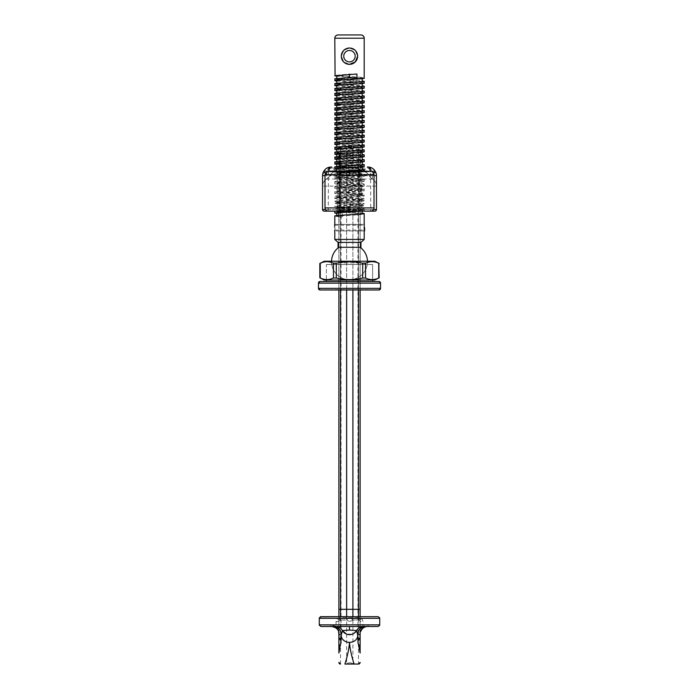 <?xml version="1.0" encoding="UTF-8"?>
<svg xmlns="http://www.w3.org/2000/svg" width="699" height="699" viewBox="0 0 699 699"><rect width="100%" height="100%" fill="white"/><g stroke="black" fill="none" stroke-linecap="round" stroke-linejoin="round"><path stroke-width="0.52" stroke-dasharray="3.5 2.62" d="M340.518 664.05L340.518 609.327L346.625 609.327L346.625 664.05A4.439 4.439 0 0 1 352.908 664.05L354.07 664.05M338.884 289.989L339.216 164.649C341.619 167.052 341.619 167.052 339.216 164.649C341.619 167.052 341.619 167.052 339.216 164.649L339.531 164.108C342.44 166.406 342.44 166.406 339.531 164.108C342.44 166.406 342.44 166.406 339.531 164.108L339.539 156.157C342.44 153.85 342.44 153.85 339.539 156.148C342.44 153.85 342.44 153.85 339.539 156.148L339.539 164.108L338.884 164.868L338.884 147.061L341.051 147.061L338.884 147.061L338.884 631.616M360.116 646.252L360.116 147.061L360.116 160.132L360.116 156.314L357.949 154.409L360.116 156.314L360.116 147.061L357.949 147.061L360.116 147.061L360.116 289.989M346.625 289.989L346.625 147.061L340.518 147.061L346.625 147.061L346.625 609.327L360.116 609.327L357.949 609.327L360.116 609.327L360.116 160.132L360.116 163.95L357.949 165.846L360.116 163.95L360.116 634.648M357.949 641.997A5.26 5.26 0 0 1 358.028 641.079A5.26 5.26 0 0 0 357.949 641.997L357.949 165.846L341.715 165.846L341.051 166.502L341.051 609.327L338.884 609.327L338.884 634.648M341.051 147.061L341.051 153.754L341.706 154.409L357.949 154.409L357.949 147.061M357.67 635.644L357.67 634.648A8.17 8.17 0 0 1 365.83 626.479L378.089 626.479L379.723 624.845L379.723 618.309L378.089 616.684M339.216 155.606C341.619 153.212 341.619 153.203 339.216 155.597C341.619 153.212 341.619 153.203 339.216 155.597L339.216 155.606M344.93 664.05L346.625 664.05A4.439 4.439 0 0 1 352.908 664.05L352.908 147.061L358.482 147.061L346.625 147.061L352.908 147.061L352.908 289.989M352.908 616.684L352.899 619.943L358.482 619.943L352.908 619.943A4.439 4.439 0 0 1 346.625 619.943C348.722 621.673 350.819 621.673 352.908 619.943A4.439 4.439 0 0 1 346.625 619.943L340.518 619.943L346.809 620.118M367.674 626.479A1.634 0.638 90 0 0 368.312 624.845L362.938 626.304L362.938 621.577L361.855 618.309L358.482 617.767L358.482 619.943L359.705 620.494L360.116 621.577L360.116 616.684L360.116 631.616M358.482 616.684L358.482 619.943A1.634 1.634 0 0 1 360.116 621.577L360.116 633.932M346.625 616.684L346.625 619.943M358.482 617.767L340.518 617.767L337.145 618.309L336.062 621.577L336.062 626.304L338.884 626.304L338.884 633.932M340.972 641.079A5.26 5.26 0 0 1 341.051 641.927A5.26 5.26 0 0 0 340.972 641.079M338.884 626.304L338.884 616.684L360.116 616.684L358.963 620.022M340.518 289.989L340.518 147.061L338.884 147.061L340.518 147.061L340.518 609.327L338.884 609.327L338.884 164.868L338.884 637.741M358.482 289.989L358.482 147.061L360.116 147.061L358.482 147.061L358.482 664.05M338.727 631.319A3.268 3.076 0 0 0 338.351 630.577L336.062 626.304L330.688 624.845L319.277 624.845L319.277 618.309L320.911 616.684M319.277 624.845L320.911 626.479L365.83 626.479A8.17 8.17 0 0 0 357.67 634.648M333.17 626.479A8.17 8.17 0 0 1 341.33 634.648L341.33 635.644M353.528 633.582L357.871 628.873M352.584 634.045L351.588 634.377M347.412 634.377L346.416 634.045M359.566 627.571L358.683 628.165M360.273 631.319A3.268 3.076 180 0 1 360.649 630.577L362.938 626.304L360.116 626.304M331.326 626.479A1.634 0.638 90 0 1 330.688 624.845M336.062 621.577L338.884 621.577L339.295 620.494L340.518 619.943A1.634 1.634 0 0 0 338.884 621.577A1.634 1.634 0 0 1 340.518 619.943L340.518 616.684M379.723 618.309L361.855 618.309L359.705 620.494M350.942 617.767L352.742 620.109M348.6 617.767L346.643 619.943M338.884 616.684L339.967 620.039M319.277 618.309L337.145 618.309L339.295 620.494M336.813 171.211L363.384 171.351L336.036 171.421L337.25 172.985L361.75 172.985L337.25 172.985L337.25 209.525A1.634 1.634 0 0 1 335.616 211.159L363.384 211.159L335.616 211.159M349.5 173.326L349.5 171.692L362.964 171.421L361.75 172.985L361.75 209.525A1.634 1.634 0 0 0 363.384 211.159M328.268 211.159L328.757 211.159A1.634 0.489 -90 0 1 328.268 209.525L339.697 209.525L339.697 207.891L325 207.891M341.33 211.159A1.634 1.634 0 0 1 339.697 209.525L341.33 211.159A1.634 1.634 0 0 1 339.697 209.525L339.697 175.222L328.434 175.222L328.268 209.525L325.437 209.525M325 174.619L339.697 174.138L339.697 172.443L341.33 170.871L336.813 170.932L341.33 170.871L341.33 167.734C347.586 167.533 345.507 167.262 341.628 167.052C345.507 167.262 347.586 167.533 341.33 167.734L339.697 169.324L339.697 175.222C339.906 171.421 341.785 168.826 345.341 167.454M353.659 167.454A8.17 8.17 0 0 1 359.303 175.222L359.303 169.324L359.303 172.443L357.67 170.871L364.205 170.975L357.67 170.871L357.67 167.734L353.659 167.454L362.187 167.052L334.795 167.052L357.372 167.052M359.303 172.443L359.303 174.138L374 174.619M359.303 174.138L359.303 209.525L359.303 175.222L370.566 175.222A8.17 1.389 -31.8 0 0 373.537 172.933M376.455 186.1C376.35 183.016 374.987 180.657 372.366 179.031L369.212 175.729L371.903 171.465L372.366 171.683A8.17 4.552 180 0 1 376.455 175.624L376.455 209.525L322.545 209.525L322.545 186.1A8.17 8.17 0 0 1 326.634 179.031A8.17 8.17 0 0 0 329.788 175.729L369.212 175.729A8.17 8.17 0 0 0 372.366 179.031A8.17 8.17 0 0 1 369.212 175.729C367.613 172.924 365.201 171.456 361.968 171.342L336.979 171.342L331.641 167.996A8.17 5.88 -56.9 0 0 327.097 171.465L329.788 175.729L326.634 179.031C324.013 180.657 322.65 183.016 322.545 186.1L376.455 186.1A8.17 8.17 0 0 0 372.366 179.031L326.634 179.031L326.634 171.683L327.097 171.465A8.17 5.12 -90 0 1 331.641 167.052L330.968 167.052A8.17 4.762 90 0 0 326.756 171.421A8.17 1.389 31.8 0 0 324.03 170.914M339.697 174.138L339.697 207.891M339.697 172.443L339.697 169.324M374.97 170.914A8.17 1.389 -31.8 0 0 372.244 171.421A8.17 4.762 -90 0 0 368.032 167.052L367.359 167.052A8.17 5.12 -90 0 1 371.903 171.465A8.17 5.88 -123.1 0 0 367.359 167.996L362.021 171.342L360.937 171.342A0.813 0.813 0 0 0 360.116 172.155L360.116 210.338L338.884 210.338L338.063 211.159L360.937 211.159L338.063 211.159L338.884 210.338L360.116 210.338L360.116 171.945L360.937 171.342L360.116 171.945M323.917 171.098A8.17 1.398 33.6 0 1 326.634 171.683A8.17 4.552 180 0 0 322.545 175.624L322.545 186.1A8.17 8.17 0 0 1 326.634 179.031M335.092 171.736L334.795 171.902C333.886 172.714 365.123 173.535 364.205 174.348C365.114 175.169 333.877 175.982 334.795 176.803C333.886 177.616 365.123 178.428 364.205 179.25C365.114 180.071 333.877 180.884 334.795 181.696C333.886 182.518 365.123 183.33 364.205 184.152C365.114 184.964 333.877 185.785 334.795 186.598C333.886 187.419 365.123 188.232 364.205 189.053C365.114 189.866 333.877 190.678 334.795 191.5C333.886 192.321 365.123 193.134 364.205 193.955C365.114 194.768 333.877 195.58 334.795 196.402C333.886 197.223 365.123 198.035 364.205 198.848C365.114 199.669 333.877 200.482 334.795 201.303C333.886 202.116 365.123 202.937 364.205 203.75C365.114 204.571 333.877 205.384 334.795 206.205C333.886 207.018 365.123 207.83 364.205 208.652C365.114 209.473 333.877 210.285 334.795 211.098L370.243 211.159L357.67 211.159L362.187 211.159L362.187 210.015C362.973 210.836 336.018 211.648 336.813 212.47L338.517 212.88L338.517 216.961L334.795 216L338.517 216.961L342.23 216.961L336.769 216.41M324.179 211.159L328.757 211.159M338.884 171.945L338.063 171.342L360.937 171.342A0.813 0.813 0 0 0 360.116 172.155L338.884 172.155L338.884 210.338L338.875 171.832L360.125 171.832M360.937 171.028L338.063 171.342A0.813 0.813 0 0 1 338.884 172.155A0.813 0.813 0 0 0 338.063 171.342L336.979 171.342A8.17 8.152 -90 0 0 329.762 175.702M369.238 175.702A8.17 8.152 -90 0 0 362.021 171.342L361.968 171.342A8.17 8.17 0 0 1 369.212 175.729A8.17 8.17 0 0 0 361.968 171.342M337.032 171.342A8.17 8.17 0 0 0 329.788 175.729C331.387 172.924 333.799 171.456 337.032 171.342M359.303 209.525A1.634 1.634 0 0 1 357.67 211.159L359.303 209.525L370.732 209.525L370.566 175.222A8.17 2.534 -90 0 0 370.243 171.229M338.063 171.028L338.875 171.832M360.937 211.159L360.116 210.338L360.937 211.159M325.315 173.212A8.17 1.398 33.6 0 0 328.268 175.624L325 175.624M325.463 172.933A8.17 1.389 31.8 0 0 328.434 175.222A8.17 2.534 90 0 1 328.757 171.229M374 175.624L370.732 175.624A8.17 1.398 -33.6 0 0 373.685 173.212M375.083 171.098A8.17 1.398 -33.6 0 0 372.366 171.683L372.366 179.031M357.67 167.734L359.303 169.324M329.246 289.989L367.464 289.666L331.536 289.666A8.17 8.17 90 0 1 329.246 289.989L369.754 289.989A8.17 8.17 -90 0 1 367.464 289.666L369.754 289.989M349.509 264.51L331.745 264.51L349.509 264.51M326.389 264.51L372.611 264.51L326.389 264.51L372.611 264.51L326.389 264.51L326.389 280.028L372.611 280.028L326.389 280.028L326.389 264.51M326.389 281.496L372.611 281.496L326.389 281.496M378.902 281.496L320.098 281.496M320.098 289.989L378.902 289.989M369.098 261.243L329.902 261.243A1.634 1.634 90 0 1 331.536 262.876L367.464 262.876L331.536 262.876C331.911 262.431 331.37 261.889 329.902 261.243L369.098 261.243A1.634 1.634 -90 0 0 367.464 262.876C367.089 262.431 367.63 261.889 369.098 261.243L369.098 261.243M379.173 263.436L379.173 277.826M367.464 264.51L331.536 264.51L367.464 264.51L367.464 262.876M333.475 278.019C329.107 280.098 324.703 280.098 320.264 278.019L320.264 263.243C324.633 261.164 329.037 261.164 333.475 263.243L333.475 278.019L336.306 278.019L336.306 263.243C345.105 261.164 353.912 261.164 362.711 263.243L362.711 278.019C353.912 280.098 345.105 280.098 336.306 278.019M378.736 278.019C374.376 280.098 369.981 280.098 365.542 278.019L365.542 263.243C369.902 261.164 374.297 261.164 378.736 263.243M324.222 261.243L374.778 261.243M324.222 280.028L374.778 280.028M365.542 263.243L362.711 263.243M336.306 263.243L333.475 263.243M320.264 263.243L319.827 263.436M319.827 277.826L320.264 278.019M362.711 278.019L365.542 278.019M341.33 56.182L343.725 61.958L349.5 64.352L343.716 61.949L341.339 56.182L343.725 50.407L349.5 48.021L343.707 50.424L341.33 56.182M357.661 56.182L355.275 50.415L349.5 48.021L355.293 50.424L357.67 56.182L355.284 61.958L349.5 64.352M335.171 227.656L334.795 230.923L364.205 230.923L364.205 224.396L334.795 224.396L335.171 227.656M335.083 212.854L336.813 212.601M356.927 78.113L349.5 78.113L336.813 79.345C336.027 80.158 362.982 80.97 362.187 81.792C362.973 82.613 336.018 83.426 336.813 84.238C336.027 85.06 362.982 85.872 362.187 86.693C362.973 87.506 336.018 88.327 336.813 89.14C336.027 89.961 362.982 90.774 362.187 91.595C362.973 92.408 336.018 93.22 336.813 94.042C336.027 94.863 362.982 95.676 362.187 96.497C362.973 97.31 336.018 98.122 336.813 98.943C336.027 99.765 362.982 100.577 362.187 101.39C362.973 102.211 336.018 103.024 336.813 103.845C336.027 104.658 362.982 105.479 362.187 106.292C362.973 107.113 336.018 107.926 336.813 108.747C336.027 109.56 362.982 110.372 362.187 111.193C362.973 112.015 336.018 112.827 336.813 113.649C336.027 114.461 362.982 115.274 362.187 116.095C362.973 116.916 336.018 117.729 336.813 118.542C336.027 119.363 362.982 120.176 362.187 120.997C362.973 121.809 336.018 122.631 336.813 123.443C336.027 124.265 362.982 125.077 362.187 125.899C362.973 126.711 336.018 127.524 336.813 128.345C336.027 129.166 362.982 129.979 362.187 130.792C362.973 131.613 336.018 132.426 336.813 133.247C336.027 134.068 362.982 134.881 362.187 135.693C362.973 136.515 336.018 137.327 336.813 138.149C336.027 138.961 362.982 139.783 362.187 140.595C362.973 141.416 336.018 142.229 336.813 143.05C336.027 143.863 362.982 144.676 362.187 145.497C362.973 146.318 336.018 147.131 336.813 147.943C336.027 148.765 362.982 149.577 362.187 150.399C362.973 151.211 336.018 152.032 336.813 152.845C336.027 153.666 362.982 154.479 362.187 155.3C362.973 156.113 336.018 156.925 336.813 157.747C336.027 158.568 362.982 159.381 362.187 160.202C362.973 161.015 336.018 161.827 336.813 162.649C336.027 163.47 362.982 164.282 362.187 165.095C362.973 165.916 336.018 166.729 336.813 167.55C336.027 168.363 362.982 169.184 362.187 169.997C362.973 170.818 336.018 171.631 336.813 172.452C336.027 173.265 362.982 174.077 362.187 174.899C362.973 175.72 336.018 176.532 336.813 177.345C336.027 178.166 362.982 178.979 362.187 179.8C362.973 180.622 336.018 181.434 336.813 182.247C336.027 183.068 362.982 183.881 362.187 184.702C362.973 185.515 336.018 186.336 336.813 187.149C336.027 187.97 362.982 188.782 362.187 189.604C362.973 190.416 336.018 191.229 336.813 192.05C336.027 192.872 362.982 193.684 362.187 194.497C362.973 195.318 336.018 196.131 336.813 196.952C336.027 197.765 362.982 198.586 362.187 199.398C362.973 200.22 336.018 201.032 336.813 201.854C336.027 202.666 362.982 203.479 362.187 204.3C362.973 205.122 336.018 205.934 336.813 206.755C336.027 207.568 362.982 208.381 362.187 209.202C362.973 210.023 336.018 210.836 336.813 211.648C336.027 212.47 362.982 213.282 362.187 214.104L363.917 213.711M362.187 213.964L362.187 214.104C362.973 214.916 336.018 215.738 336.813 216.55L336.813 215.589M356.927 74.033L349.5 74.033L349.5 74.583L349.5 74.033L336.813 75.256C336.027 76.077 362.982 76.89 362.187 77.711C362.973 78.524 336.018 79.337 336.813 80.158L336.813 80.158C336.027 80.979 362.982 81.792 362.187 82.604C362.973 83.426 336.018 84.238 336.813 85.06L336.813 85.06C336.027 85.881 362.982 86.693 362.187 87.506C362.973 88.327 336.018 89.14 336.813 89.961L336.813 89.961C336.027 90.774 362.982 91.595 362.187 92.408C362.973 93.229 336.018 94.042 336.813 94.863L336.813 94.863C336.027 95.676 362.982 96.488 362.187 97.31C362.973 98.131 336.018 98.943 336.813 99.756L336.813 99.756C336.027 100.577 362.982 101.39 362.187 102.211C362.973 103.033 336.018 103.845 336.813 104.658L336.813 104.658C336.027 105.479 362.982 106.292 362.187 107.113C362.973 107.926 336.018 108.738 336.813 109.56L336.813 109.56C336.027 110.381 362.982 111.193 362.187 112.015C362.973 112.827 336.018 113.64 336.813 114.461L336.813 114.461C336.027 115.283 362.982 116.095 362.187 116.908C362.973 117.729 336.018 118.542 336.813 119.363L336.813 119.363C336.027 120.176 362.982 120.997 362.187 121.809C362.973 122.631 336.018 123.443 336.813 124.265L336.813 124.265C336.027 125.077 362.982 125.89 362.187 126.711C362.973 127.533 336.018 128.345 336.813 129.166C336.027 129.979 362.982 130.792 362.187 131.613C362.973 132.434 336.018 133.247 336.813 134.059L336.813 134.059C336.027 134.881 362.982 135.693 362.187 136.515C362.973 137.327 336.018 138.149 336.813 138.961L336.813 138.961C336.027 139.783 362.982 140.595 362.187 141.416C362.973 142.229 336.018 143.042 336.813 143.863L336.813 143.863C336.027 144.684 362.982 145.497 362.187 146.309C362.973 147.131 336.018 147.943 336.813 148.765L336.813 148.765C336.027 149.586 362.982 150.399 362.187 151.211C362.973 152.032 336.018 152.845 336.813 153.666L336.813 153.666C336.027 154.479 362.982 155.3 362.187 156.113C362.973 156.934 336.018 157.747 336.813 158.568L336.813 158.568C336.027 159.381 362.982 160.193 362.187 161.015C362.973 161.836 336.018 162.649 336.813 163.461L336.813 163.461C336.027 164.282 362.982 165.095 362.187 165.916C362.973 166.729 336.018 167.55 336.813 168.363L336.813 168.363C336.027 169.184 362.982 169.997 362.187 170.818C362.973 171.631 336.018 172.443 336.813 173.265L336.813 173.265C336.027 174.086 362.982 174.899 362.187 175.72C362.973 176.532 336.018 177.345 336.813 178.166L336.813 178.166C336.027 178.988 362.982 179.8 362.187 180.613C362.973 181.434 336.018 182.247 336.813 183.068L336.813 183.068C336.027 183.881 362.982 184.702 362.187 185.515C362.973 186.336 336.018 187.149 336.813 187.97L336.813 187.97C336.027 188.782 362.982 189.595 362.187 190.416C362.973 191.238 336.018 192.05 336.813 192.863L336.813 192.863C336.027 193.684 362.982 194.497 362.187 195.318C362.973 196.139 336.018 196.952 336.813 197.765L336.813 197.765C336.027 198.586 362.982 199.398 362.187 200.22C362.973 201.032 336.018 201.854 336.813 202.666L336.813 202.666C336.027 203.488 362.982 204.3 362.187 205.122C362.973 205.934 336.018 206.747 336.813 207.568L336.813 207.568C336.027 208.389 362.982 209.202 362.187 210.015L364.205 210.565C365.123 209.752 333.886 208.94 334.795 208.119L337.136 207.385L337.136 211.832L335.083 211.264L362.187 213.143M335.083 75.649L336.813 75.396M336.813 78.375L337.136 79.529L335.083 78.952L362.187 80.831M335.083 80.551L336.813 80.298M362.187 81.652L363.917 81.399M336.813 83.277L337.136 84.422L335.083 83.854L362.187 85.732M335.083 85.444L336.813 85.199M362.187 86.554L363.917 86.3M336.813 88.179L337.136 89.323L335.083 88.756L362.187 90.634M335.083 90.346L336.813 90.092M362.187 91.455L363.917 91.202M336.813 93.081L337.136 94.225L335.083 93.657L362.187 95.527M335.083 95.247L336.813 94.994M362.187 96.357L363.917 96.104M336.813 97.982L337.136 99.127L335.083 98.55L362.187 100.429M335.083 100.149L336.813 99.896M362.187 101.259L363.917 101.005M336.813 102.884L337.136 104.029L335.083 103.452L362.187 105.331M335.083 105.051L336.813 104.798M362.187 106.161L363.917 105.907M336.813 107.786L337.136 108.93L335.083 108.354L362.187 110.232M335.083 109.953L336.813 109.699M362.187 111.054L363.917 110.8M336.813 112.679L337.136 113.823L335.083 113.255L362.187 115.134M335.083 114.854L336.813 114.601M362.187 115.955L363.917 115.702M336.813 117.581L337.136 118.725L335.083 118.157L362.187 120.036M335.083 119.747L336.813 119.494M362.187 120.857L363.917 120.604M336.813 122.482L337.136 123.627L335.083 123.059L362.187 124.929M335.083 124.649L336.813 124.396M362.187 125.759L363.917 125.505M336.813 127.384L337.136 128.529L335.083 127.952L362.187 129.831M335.083 129.551L336.813 129.166M362.187 130.661L363.917 130.407M336.813 132.286L337.136 133.43L335.083 132.854L362.187 134.732M335.083 134.453L336.813 134.199M362.187 135.562L363.917 135.309M336.813 137.187L337.136 138.332L335.083 137.755L362.187 139.634M335.083 139.354L336.813 139.101M362.187 140.455L363.917 140.211M336.813 142.08L337.136 143.225L335.083 142.657L362.187 144.536M335.083 144.256L336.813 144.003M362.187 145.357L363.917 145.104M336.813 146.982L337.136 148.127L335.083 147.559L362.187 149.437M335.083 149.149L336.813 148.904M362.187 150.259L363.917 150.005M336.813 151.884L337.136 153.029L335.083 152.461L362.187 154.339M335.083 154.051L336.813 153.797M362.187 155.161L363.917 154.907M336.813 156.786L337.136 157.93L335.083 157.354L362.187 159.232M335.083 158.953L336.813 158.699M362.187 160.062L363.917 159.809M336.813 161.687L337.136 162.832L335.083 162.255L362.187 164.134M335.083 163.854L336.813 163.601M362.187 164.964L363.917 164.711M336.813 166.589L337.136 167.734L335.083 167.157L362.187 169.036M335.083 168.756L336.813 168.503M362.187 169.866L363.917 169.612M336.813 171.482L337.136 172.636L334.795 171.902L334.795 173.815L337.136 173.081L337.136 177.529L334.795 176.803L334.795 178.717L337.136 177.983L337.136 182.43L334.795 181.696L334.795 183.619L337.136 182.885L337.136 187.332L334.795 186.598L334.795 188.512L337.136 187.786L337.136 192.234L334.795 191.5L334.795 193.413L337.136 192.679L337.136 197.135L334.795 196.402L334.795 198.315L337.136 197.581L337.136 202.037L334.795 201.303L334.795 203.217L337.136 202.483L337.136 206.93L334.795 206.205L334.795 208.119C333.877 207.297 365.114 206.485 364.205 205.663L361.864 204.938L361.864 209.385L364.205 208.652L364.205 210.565L360.09 211.159M363.917 171.203L361.864 170.635L361.864 175.082L364.205 174.348L364.205 176.262L361.864 175.536L361.864 179.984L364.205 179.25L364.205 181.163L361.864 180.429L361.864 184.886L364.205 184.152L364.205 186.065L361.864 185.331L361.864 189.787L364.205 189.053L364.205 190.967L361.864 190.233L361.864 194.68L364.205 193.955L364.205 195.869L361.864 195.135L361.864 199.582L364.205 198.848L364.205 200.77L361.864 200.036L361.864 204.484L364.205 203.75L364.205 205.663C365.123 204.851 333.886 204.038 334.795 203.217C333.877 202.395 365.114 201.583 364.205 200.77C365.123 199.949 333.886 199.136 334.795 198.315C333.877 197.502 365.114 196.681 364.205 195.869C365.123 195.047 333.886 194.235 334.795 193.413C333.877 192.601 365.114 191.788 364.205 190.967C365.123 190.145 333.886 189.333 334.795 188.52C333.877 187.699 365.114 186.886 364.205 186.065C365.123 185.244 333.886 184.431 334.795 183.619C333.877 182.797 365.114 181.985 364.205 181.163C365.123 180.351 333.886 179.529 334.795 178.717C333.877 177.895 365.114 177.083 364.205 176.262C365.123 175.449 333.886 174.636 334.795 173.815C333.877 172.994 365.114 172.181 364.205 171.369L336.813 169.324M364.205 78.253L361.864 77.528L362.187 78.672M364.205 83.155L361.864 82.43L362.187 83.574M364.205 88.057L361.864 87.323L362.187 88.467M364.205 92.958L361.864 92.224L362.187 93.369M364.205 97.86L361.864 97.126L362.187 98.271M364.205 102.762L361.864 102.028L362.187 103.172M364.205 107.663L361.864 106.93L362.187 108.074M364.205 112.556L361.864 111.831L362.187 112.976M364.205 117.458L361.864 116.724L362.187 117.869M364.205 122.36L361.864 121.626L362.187 122.771M364.205 127.262L361.864 126.528L362.187 127.672M364.205 132.163L361.864 131.429L362.187 132.574M364.205 137.065L361.864 136.331L362.187 137.476M364.205 141.958L361.864 141.233L362.187 142.378M364.205 146.86L361.864 146.126L362.187 147.279M364.205 151.762L361.864 151.028L362.187 152.172M364.205 156.663L361.864 155.929L362.187 157.074M364.205 161.565L361.864 160.831L362.187 161.976M364.205 166.467L361.864 165.733L362.187 166.878M349.5 247.297L338.84 247.297L349.5 247.297M363.917 78.096L336.813 76.217M363.917 82.998L336.813 81.119M363.917 87.899L336.813 86.021M363.917 92.801L336.813 90.922M363.917 97.703L336.813 95.824M363.917 102.596L336.813 100.726M363.917 107.497L336.813 105.619M363.917 112.399L336.813 110.521M363.917 117.301L336.813 115.422M363.917 122.203L336.813 120.324M363.917 127.104L336.813 125.226M363.917 131.997L336.813 130.128M363.917 136.899L336.813 135.021M363.917 141.801L336.813 139.922M363.917 146.703L336.813 144.824M363.917 151.604L336.813 149.726M363.917 156.506L336.813 154.628M363.917 161.408L336.813 159.529M363.917 166.301L336.813 164.431M334.795 239.425L364.205 239.425M336.769 213.422L342.23 212.88L342.23 216.961M338.063 247.297L360.937 247.297M338.063 242.396L360.937 242.396M336.813 213.413L342.23 212.88M349.5 78.113L349.5 77.563L349.5 78.113M349.526 48.021A8.17 8.17 -90 0 0 341.357 56.182A8.17 8.17 -90 0 0 349.526 64.352L349.526 64.352A8.17 8.17 -90 0 0 357.696 56.182A8.17 8.17 -90 0 0 349.526 48.021L349.526 48.021A8.17 8.17 -90 0 1 357.696 56.182A8.17 8.17 -90 0 1 349.526 64.352M334.393 224.396L334.393 230.923M334.393 227.656L334.393 225.209L334.393 227.656M338.884 164.213L338.884 156.043L338.884 164.213L339.697 165.025L339.697 155.23L339.697 165.025L360.116 165.025L360.116 155.23L360.116 165.025M360.116 167.935L360.116 152.321L360.116 167.935L360.509 151.998L360.509 168.249L362.073 166.336L362.073 153.92L362.073 166.257M349.771 662.748A4.439 4.439 0 0 1 352.908 664.05M338.884 609.327L341.051 609.327L341.051 641.997M379.723 624.845L368.312 624.845M358.482 619.943A1.634 1.634 0 0 1 360.116 621.577L362.938 621.577M340.518 617.767L340.518 619.943M349.5 171.01L349.5 172.644M361.75 209.525L337.25 209.525L361.75 209.525M374 207.891L359.303 207.891M349.5 171.692L336.778 171.491M331.641 167.052L331.641 167.996L367.359 167.996L367.359 167.052M370.243 211.159A1.634 0.489 -90 0 0 370.732 209.525L373.563 209.525M318.464 283.13L380.536 283.13M380.536 288.355L318.464 288.355M334.795 38.218L364.205 38.218M349.526 61.905A5.714 5.714 90 0 1 343.812 56.182A5.714 5.714 90 0 1 349.526 50.468A5.714 5.714 90 0 1 355.249 56.182A5.714 5.714 90 0 1 349.526 61.905M331.745 264.51A17.964 17.964 0 0 0 367.255 264.51M372.611 264.51L372.611 280.028L372.611 264.51M331.536 264.51L331.536 262.876M364.205 230.923L334.795 230.923M331.536 261.243A17.964 17.964 0 0 0 349.5 279.731A17.964 17.964 0 0 0 367.464 261.243M334.393 230.111L364.607 230.111M334.795 224.396L364.205 224.396M334.393 225.209L364.607 225.209M338.884 156.043L339.697 155.23L360.116 155.23M362.073 153.998L360.509 151.998L360.116 152.321"/><path stroke-width="1.05" d="M379.609 625.439L378.089 626.479L320.911 626.479L319.277 624.845L319.277 618.309L320.911 616.684L378.089 616.684L360.116 616.684L360.116 609.327L360.116 616.684M358.482 644.303L360.116 646.252A5.26 5.26 0 0 1 357.949 641.997L360.116 653.006L360.116 646.252A5.26 5.26 0 0 1 357.949 641.997L358.028 641.079A5.26 5.26 0 0 1 360.116 637.741L358.028 641.079A5.26 5.26 0 0 1 360.116 637.741L360.116 653.032M365.83 626.479A8.17 8.17 0 0 0 357.67 634.648L358.028 641.079M338.884 633.932L338.884 646.252A5.26 5.26 0 0 0 341.051 641.927A5.26 5.26 0 0 1 338.884 646.252L340.518 644.303L340.972 641.079L338.884 637.741A5.26 5.26 0 0 1 340.972 641.079L341.33 634.648L338.963 634.648L338.963 637.803M338.884 646.252L338.884 653.006L340.518 644.303M354.07 664.05L358.482 664.05L354.07 664.05C351.379 655.409 349.858 648.183 349.5 642.364C349.142 648.183 347.621 655.417 344.93 664.05L354.07 664.05M360.116 631.616L360.116 637.741M360.116 633.932L359.968 631.913C361.549 628.506 364.118 626.688 367.674 626.479C365.787 626.566 364.048 627.248 362.449 628.515L360.116 632.254L360.404 631.066M358.482 616.684L358.482 609.327L352.908 609.327L352.908 616.684M352.908 289.989L352.908 609.327L346.625 609.327L346.625 616.684M338.884 631.616L338.596 631.066C337.94 628.785 335.52 627.256 331.326 626.479C334.882 626.688 337.451 628.506 339.032 631.913L338.884 634.648L338.596 631.066M360.116 289.989L360.116 609.327L358.482 609.327L358.482 289.989M340.518 289.989L340.518 609.327L346.625 609.327L346.625 289.989M320.291 616.806L338.884 616.684L338.884 289.989M340.972 641.079A5.26 5.26 0 0 0 338.884 637.741L338.884 653.006M319.391 625.439L319.277 624.845L379.723 624.845L379.723 618.309L319.277 618.309L319.382 617.733M356.577 630.568A8.17 8.17 0 0 1 342.423 630.568L349.5 630.052L356.577 630.568A8.17 8.17 0 0 1 363.646 626.479L359.566 627.571M353.528 633.582L352.584 634.045M351.588 634.377L347.412 634.377M358.482 664.05L360.116 662.416A1.634 1.634 0 0 1 358.482 664.05A1.634 1.634 0 0 0 360.116 662.416M341.33 635.644A8.17 6.719 180 0 0 349.5 642.364A8.17 6.719 0 0 0 357.67 635.644M346.416 634.045L342.501 630.681L341.33 634.648A8.17 8.17 0 0 0 333.17 626.479M360.037 637.803L360.037 634.648L357.67 634.648L356.499 630.681M338.884 662.416L340.518 664.05A1.634 1.634 0 0 1 338.884 662.416A1.634 1.634 0 0 0 340.518 664.05M335.354 626.479C338.43 626.575 340.789 627.938 342.423 630.568A8.17 8.17 0 0 0 335.354 626.479M358.683 628.165L357.871 628.873M378.089 616.684L379.609 617.724M360.273 631.319A3.268 3.076 180 0 0 360.116 632.254M338.727 631.319A3.268 3.076 0 0 1 338.884 632.254M370.732 211.159L328.268 211.159A3.268 3.268 0 0 1 325 207.891L374 207.891A3.268 3.268 0 0 1 370.732 211.159L362.187 211.159L362.187 213.964M374 207.891L374 174.619L349.5 175.143L325 174.619L325 207.891M367.359 167.052L368.032 167.052A8.17 2.534 -90 0 1 370.243 171.229M328.757 171.229A8.17 2.534 90 0 1 330.968 167.052L331.641 167.052M374 175.624L376.455 175.624L376.455 209.525A1.634 1.634 0 0 1 374.821 211.159L370.243 211.159L374.821 211.159A1.634 1.634 0 0 0 376.455 209.525L373.563 209.525M336.769 213.422L334.795 213.02L334.795 211.159L324.179 211.159A1.634 1.634 0 0 1 322.545 209.525L322.545 175.624L325 175.624M330.968 167.052A8.17 8.17 0 0 0 324.03 170.914L323.917 171.098A8.17 1.398 33.6 0 0 325.315 173.212M324.03 170.914A8.17 1.389 31.8 0 0 325.463 172.933M373.685 173.212A8.17 1.398 -33.6 0 0 375.083 171.098L374.97 170.914A8.17 8.17 0 0 0 368.032 167.052M373.537 172.933A8.17 1.389 -31.8 0 0 374.97 170.914M322.545 209.525A1.634 1.634 0 0 0 324.179 211.159A1.634 1.634 0 0 1 322.545 209.525L325.437 209.525M379.164 289.971L320.098 289.989A1.634 1.634 90 0 1 318.464 288.355L380.536 288.355L378.902 289.989A1.634 1.634 -90 0 0 380.536 288.355L380.536 283.13A1.634 1.634 -90 0 0 378.902 281.496L320.098 281.496A1.634 1.634 90 0 0 318.464 283.13L320.098 281.496M329.246 289.989L369.754 289.989M372.611 281.496L372.611 280.028M379.173 277.826L378.736 278.019L378.736 263.243L379.173 277.826L374.778 280.028L324.222 280.028L320.264 278.019C324.624 280.098 329.019 280.098 333.458 278.019L333.458 263.243C329.098 261.164 324.703 261.164 320.264 263.243L320.264 278.019M365.525 278.019L362.694 278.019L362.694 263.243L365.525 263.243L365.525 278.019C369.893 280.098 374.297 280.098 378.736 278.019M333.458 263.243L336.289 263.243L336.289 278.019C345.096 280.098 353.895 280.098 362.694 278.019M336.289 278.019L333.458 278.019M379.173 263.436L374.778 261.243L324.222 261.243L320.264 263.243M362.694 263.243C353.895 261.164 345.096 261.164 336.289 263.243M378.736 263.243C374.367 261.164 369.963 261.164 365.525 263.243M336.813 81.119L334.795 80.708C333.877 79.887 365.114 79.074 364.205 78.262L364.205 38.218A3.268 3.268 -90 0 0 360.937 34.95L338.063 34.95L360.937 34.95C362.921 35.142 364.004 36.234 364.205 38.218L334.795 38.218A3.268 3.268 90 0 1 338.063 34.95C336.079 35.142 334.996 36.234 334.795 38.218L335.083 75.649M349.5 64.352L355.284 61.949L357.661 56.182M362.187 213.143L364.205 213.553L364.205 239.425L334.795 239.425L338.063 242.396L338.063 247.297L360.937 247.297L360.937 242.396L338.063 242.396M334.795 224.396L334.795 216C333.877 215.187 365.114 214.375 364.205 213.553L363.917 213.711M334.795 213.02L360.09 211.159M336.813 76.217L334.795 75.807L349.5 74.583L349.5 77.563L356.927 78.113L356.927 74.033L349.5 74.583M349.5 77.563L334.795 78.795L335.083 80.551M362.187 80.831L363.917 81.399M336.813 86.021L334.795 85.61C333.877 84.789 365.114 83.976 364.205 83.155L364.205 81.241C365.114 82.063 333.877 82.875 334.795 83.697L335.083 85.444M362.187 85.732L363.917 86.3M336.813 90.922L334.795 90.512C333.877 89.69 365.114 88.878 364.205 88.057L364.205 86.143C365.114 86.964 333.877 87.777 334.795 88.59L335.083 90.346M362.187 90.634L363.917 91.202M336.813 95.824L334.795 95.405C333.877 94.592 365.114 93.78 364.205 92.958L364.205 91.045C365.114 91.857 333.877 92.679 334.795 93.491L335.083 95.247M362.187 95.527L363.917 96.104M336.813 100.726L334.795 100.306C333.877 99.494 365.114 98.681 364.205 97.86L364.205 95.946C365.114 96.759 333.877 97.572 334.795 98.393L335.083 100.149M362.187 100.429L363.917 101.005M336.813 105.619L334.795 105.208C333.877 104.396 365.114 103.574 364.205 102.762L364.205 100.848C365.114 101.661 333.877 102.473 334.795 103.295L335.083 105.051M362.187 105.331L363.917 105.907M336.813 110.521L334.795 110.11C333.877 109.289 365.114 108.476 364.205 107.663L364.205 105.741C365.114 106.563 333.877 107.375 334.795 108.196L335.083 109.953M362.187 110.232L363.917 110.8M336.813 115.422L334.795 115.012C333.877 114.19 365.114 113.378 364.205 112.556L364.205 110.643C365.114 111.464 333.877 112.277 334.795 113.098L335.083 114.854M362.187 115.134L363.917 115.702M336.813 120.324L334.795 119.913C333.877 119.092 365.114 118.28 364.205 117.458L364.205 115.545C365.114 116.366 333.877 117.179 334.795 117.991L335.083 119.747M362.187 120.036L363.917 120.604M336.813 125.226L334.795 124.815C333.877 123.994 365.114 123.181 364.205 122.36L364.205 120.446C365.114 121.268 333.877 122.08 334.795 122.893L335.083 124.649M362.187 124.929L363.917 125.505M336.813 130.128L334.795 129.708C333.877 128.896 365.114 128.083 364.205 127.262L364.205 125.348C365.114 126.161 333.877 126.982 334.795 127.795L335.083 129.551M362.187 129.831L363.917 130.407M336.813 135.021L334.795 134.61C333.877 133.797 365.114 132.976 364.205 132.163L364.205 130.25C365.114 131.062 333.877 131.875 334.795 132.696L335.083 134.453M362.187 134.732L363.917 135.309M336.813 139.922L334.795 139.512C333.877 138.69 365.114 137.878 364.205 137.065L364.205 135.143C365.114 135.964 333.877 136.777 334.795 137.598L335.083 139.354M362.187 139.634L363.917 140.211M336.813 144.824L334.795 144.413C333.877 143.592 365.114 142.779 364.205 141.967L364.205 140.045C365.114 140.866 333.877 141.679 334.795 142.5L335.083 144.256M362.187 144.536L363.917 145.104M336.813 149.726L334.795 149.315C333.877 148.494 365.114 147.681 364.205 146.86L364.205 144.946C365.114 145.768 333.877 146.58 334.795 147.402L335.083 149.149M362.187 149.437L363.917 150.005M336.813 154.628L334.795 154.217C333.877 153.396 365.114 152.583 364.205 151.762L364.205 149.848C365.114 150.669 333.877 151.482 334.795 152.295L335.083 154.051M362.187 154.339L363.917 154.907M336.813 159.529L334.795 159.11C333.877 158.297 365.114 157.485 364.205 156.663L364.205 154.75C365.114 155.562 333.877 156.384 334.795 157.196L335.083 158.953M362.187 159.232L363.917 159.809M336.813 164.431L334.795 164.012C333.877 163.199 365.114 162.386 364.205 161.565L364.205 159.652C365.114 160.464 333.877 161.277 334.795 162.098L335.083 163.854M362.187 164.134L363.917 164.711M336.813 169.324L334.795 168.913C333.877 168.101 365.114 167.279 364.205 166.467L364.205 164.545C365.114 165.366 333.877 166.179 334.795 167L335.083 168.756M362.187 169.036L363.917 169.612M364.205 171.369L364.205 169.446C365.114 170.268 333.877 171.08 334.795 171.902M364.205 239.425L360.937 242.396M349.474 64.352L349.474 64.352A8.17 8.17 90 0 1 341.304 56.182A8.17 8.17 90 0 1 349.474 48.021L349.474 48.021A8.17 8.17 90 0 1 357.643 56.182A8.17 8.17 90 0 1 349.474 64.352L349.474 64.352A8.17 8.17 90 0 0 357.643 56.182A8.17 8.17 90 0 0 349.474 48.021M364.607 227.656L364.607 230.923L364.607 227.656M338.884 609.327L340.518 609.327L340.518 616.684M349.5 626.479L349.5 630.052M349.5 175.143L349.5 171.875L368.46 171.587L364.205 170.975L372.025 171.605L373.371 172.688L374 174.619M325 174.619L326.416 171.919L329.447 171.176L336.813 170.932L329.814 171.552L349.5 171.875M336.114 171.447L336.813 171.211M374.821 211.159A1.634 1.634 0 0 0 376.455 209.525M379.155 281.514L380.536 283.13L318.464 283.13L318.464 288.355L320.098 289.989M349.474 50.468A5.714 5.714 -90 0 0 343.751 56.182A5.714 5.714 -90 0 0 349.474 61.905A5.714 5.714 -90 0 0 355.188 56.182A5.714 5.714 -90 0 0 349.474 50.468M323.917 171.098A8.17 8.17 0 0 0 322.545 175.624M376.455 175.624A8.17 8.17 0 0 0 375.083 171.098M326.389 280.028L326.389 281.496M319.827 263.436L319.827 277.826M336.813 212.601L336.813 215.589M336.813 75.396L336.813 78.375M336.813 80.298L336.813 83.277M336.813 85.199L336.813 88.179M336.813 90.092L336.813 93.081M336.813 94.994L336.813 97.982M336.813 99.896L336.813 102.884M336.813 104.798L336.813 107.786M336.813 109.699L336.813 112.679M336.813 114.601L336.813 117.581M336.813 119.494L336.813 122.482M336.813 124.396L336.813 127.384M336.813 129.298L336.813 132.286M336.813 134.199L336.813 137.187M336.813 139.101L336.813 142.08M336.813 144.003L336.813 146.982M336.813 148.904L336.813 151.884M336.813 153.797L336.813 156.786M336.813 158.699L336.813 161.687M336.813 163.601L336.813 166.589M336.813 168.503L336.813 171.482M362.187 78.672L362.187 81.652M362.187 83.574L362.187 86.554M362.187 88.467L362.187 91.455M362.187 93.369L362.187 96.357M362.187 98.271L362.187 101.259M362.187 103.172L362.187 106.161M362.187 108.074L362.187 111.054M362.187 112.976L362.187 115.955M362.187 117.869L362.187 120.857M362.187 122.771L362.187 125.759M362.187 127.672L362.187 130.661M362.187 132.574L362.187 135.562M362.187 137.476L362.187 140.455M362.187 142.378L362.187 145.357M362.187 147.279L362.187 150.259M362.187 152.172L362.187 155.161M362.187 157.074L362.187 160.062M362.187 161.976L362.187 164.964M362.187 166.878L362.187 169.866M338.84 247.297A17.964 17.964 0 0 0 331.536 261.243M334.795 230.923L334.795 239.425M367.464 261.243A17.964 17.964 0 0 0 360.16 247.297"/></g></svg>
